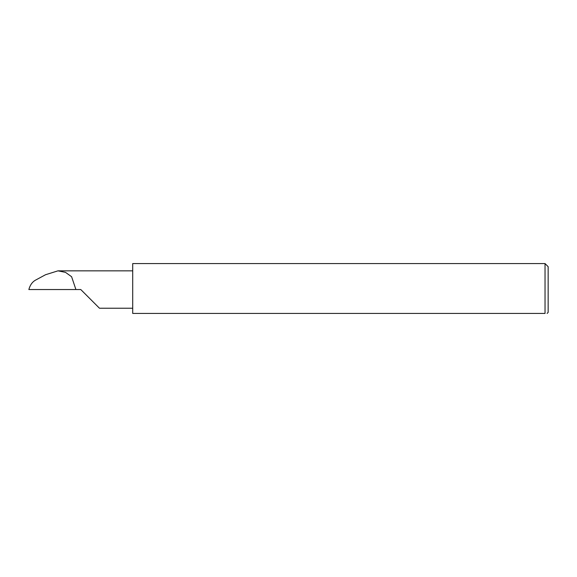 <?xml version="1.0" encoding="UTF-8"?>
<svg xmlns="http://www.w3.org/2000/svg" width="577" height="577" viewBox="0 0 577 577"><rect width="100%" height="100%" fill="white"/><g stroke="black" fill="none" stroke-linecap="round" stroke-linejoin="round"><path stroke-width="0.87" d="M80.78 289.539L99.475 308.233L80.78 289.539L99.475 308.233L80.78 289.539L28.85 289.539C30.062 285.132 32.24 282.023 35.385 280.213L45.533 274.731L57.96 270.844L132.71 270.844M545.034 263.574L132.71 263.574L132.71 313.426L545.034 313.426C547.768 313.426 547.768 313.426 545.034 313.426L545.034 263.574L548.15 266.689L548.15 312.388L547.111 313.426M57.96 270.844L65.497 272.366L71.598 276.708L75.912 289.539M99.475 308.233L132.71 308.233"/></g></svg>
